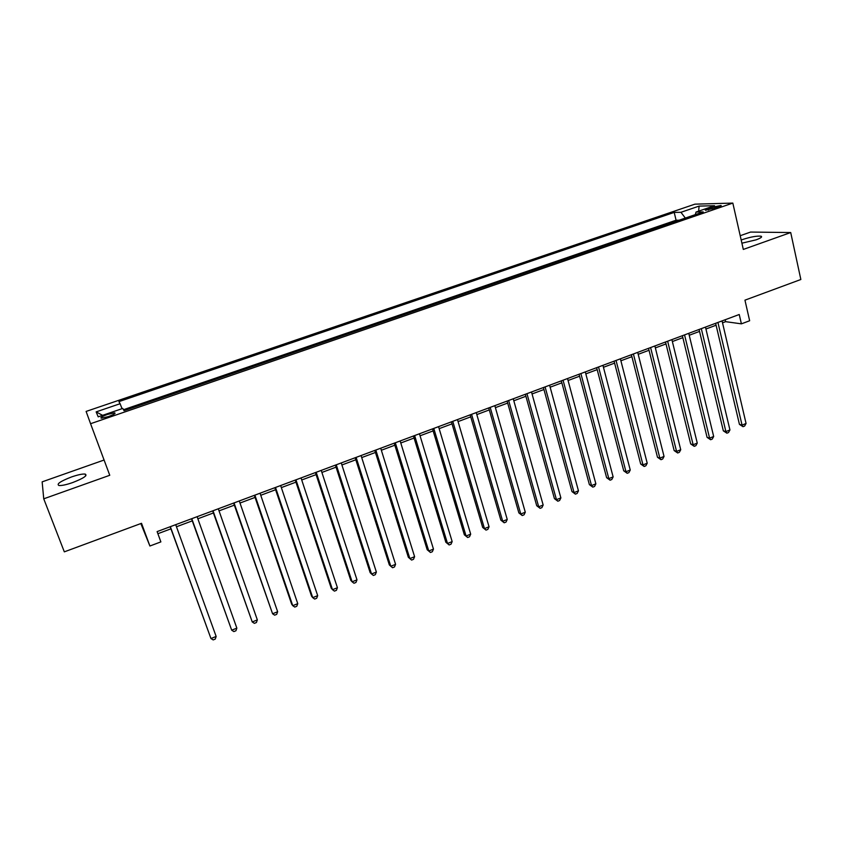 <?xml version="1.0" encoding="UTF-8"?>
<svg xmlns="http://www.w3.org/2000/svg" width="843" height="843" viewBox="0 0 843 843"><rect width="100%" height="100%" fill="white"/><g stroke="black" fill="none" stroke-linecap="round" stroke-linejoin="round"><path stroke-width="1.26" d="M72.667 482.565C83.699 478.244 87.862 475.41 85.143 474.061C82.351 473.829 77.798 474.799 71.476 476.969C60.443 481.258 56.26 484.103 58.936 485.505C61.739 485.737 66.312 484.757 72.667 482.565M741.903 243.184L756.118 239.833C760.902 238.053 762.546 236.851 761.05 236.209C756.972 235.766 750.807 236.872 742.546 239.528L741.187 240.034M108.473 416.579C113.931 414.545 115.986 413.291 114.616 412.817L107.472 414.429C102.014 416.453 99.959 417.706 101.308 418.202L108.473 416.579M140.844 523.556L149.906 546.011L160.876 541.891L157.114 531.606L739.237 314.502L741.397 323.849L749.648 320.751L744.949 300.161L800.85 279.497L790.713 232.542L750.555 232.067L740.207 235.713M104.079 460.025L42.15 481.859L43.741 498.814L64.321 551.849L141.519 523.303L149.906 546.011M694.906 204.164L86.112 411.426L90.57 423.713L732.83 203.089L694.906 204.164M711.861 207.325L708.162 208.59C705.633 209.496 704.759 210.055 705.549 210.286L718.373 207.167C720.87 206.272 721.734 205.713 720.955 205.481L711.861 207.325L712.293 209.169M685.327 218.063L680.944 212.299L674.21 212.404L118.916 401.626L120.096 403.713L96.144 411.89L98.199 416.842L122.762 408.434L124.047 410.678L703.241 211.92L696.055 212.046L695.296 214.649M680.944 212.299L699.089 206.103L714.537 205.713L696.055 212.046M679.089 220.213L676.075 220.223L123.489 409.709M732.83 203.089L743.315 249.433L790.713 232.542M43.741 498.814L109.759 475.283L90.57 423.713M722.514 322.827L725.623 321.668L741.397 323.849M157.883 533.703L170.939 528.835M176.472 526.759L192.278 520.858M197.852 518.782L213.405 512.966M219.022 510.869L234.333 505.157M239.992 503.039L255.071 497.412M260.761 495.284L275.598 489.741M281.341 487.602L295.946 482.143M301.72 479.983L316.093 474.62M321.9 472.449L336.051 467.159M341.9 464.978L355.83 459.772M361.71 457.58L375.43 452.459M381.342 450.246L394.84 445.209M400.794 442.986L414.071 438.023M420.056 435.789L433.133 430.899M439.15 428.655L452.027 423.85M458.065 421.595L470.742 416.853M476.822 414.587L489.288 409.93M495.399 407.654L507.676 403.059M513.808 400.773L525.895 396.263M532.059 393.955L543.956 389.519M550.142 387.2L561.849 382.827M568.066 380.509L579.594 376.199M585.832 373.87L597.181 369.634M603.44 367.295L614.61 363.122M620.901 360.772L631.892 356.673M638.204 354.313L649.026 350.266M655.359 347.906L666.012 343.923M672.366 341.552L682.851 337.643M689.226 335.261L699.542 331.404M705.939 329.012L716.097 325.219M725.17 319.75L725.623 321.668M676.075 220.223L674.21 212.404M120.096 403.713L122.035 408.676M698.647 211.15L699.089 206.103M96.144 411.89L102.604 415.336M715.644 323.301L739.437 424.366L742.051 425.093L717.93 322.447M746.066 423.471L744.622 426.052L743.01 426.695L742.051 425.093L746.066 423.471L722.072 320.909M743.01 426.695L739.437 424.366M699.079 329.476L723.326 430.836L725.886 431.584L701.313 328.644M729.943 429.962L728.5 432.533L726.887 433.186L725.886 431.584L729.943 429.962L705.486 327.095M726.887 433.186L723.326 430.836M682.377 335.714L707.077 437.359L709.585 438.139L684.558 334.903M713.673 436.495L712.251 439.077L710.617 439.73L709.585 438.139L713.673 436.495L688.763 333.333M710.617 439.73L707.077 437.359M665.527 341.995L690.68 443.934L693.146 444.746L667.645 341.204M697.266 443.091L695.865 445.673L694.221 446.337L693.146 444.746L697.266 443.091L671.892 339.624M694.221 446.337L690.68 443.934M648.541 348.328L674.158 450.573L676.571 451.405L650.596 347.558M680.733 449.74L679.332 452.322L677.677 452.986L676.571 451.405L680.733 449.74L654.874 345.967M677.677 452.986L674.158 450.573M631.396 354.724L657.487 457.264L659.848 458.128L633.399 353.976M664.042 456.442L662.672 459.024L660.996 459.698L659.848 458.128L664.042 456.442L637.708 352.374M660.996 459.698L657.487 457.264M614.104 361.173L640.68 464.008L642.988 464.904L616.043 360.446M647.224 463.207L645.854 465.789L644.168 466.474L642.988 464.904L647.224 463.207L620.395 358.823M644.168 466.474L640.68 464.008M596.665 367.674L623.725 470.815L625.98 471.743L598.541 366.979M630.248 470.025L628.899 472.617L627.203 473.302L625.98 471.743L630.248 470.025L602.935 365.335M627.203 473.302L623.725 470.815M579.067 374.239L606.623 477.686L608.825 478.634L580.88 373.565M613.135 476.906L611.807 479.498L610.09 480.194L608.825 478.634L613.135 476.906L585.305 371.911M610.09 480.194L606.623 477.686M561.322 380.857L589.383 484.609L591.523 485.589L563.061 380.204M595.864 483.84L594.557 486.443L592.819 487.138L591.523 485.589L595.864 483.84L567.539 378.539M592.819 487.138L589.383 484.609M543.408 387.538L571.986 491.585L574.072 492.597L545.094 386.916M578.456 490.837L577.16 493.44L575.411 494.146L574.072 492.597L578.456 490.837L549.604 385.23M575.411 494.146L571.986 491.585M525.347 394.282L554.431 498.634L556.464 499.678L526.959 393.67M560.88 497.907L559.604 500.5L557.845 501.216L556.464 499.678L560.88 497.907L531.501 391.974M557.845 501.216L554.431 498.634M507.117 401.078L536.728 505.737L538.709 506.812L508.656 400.499M543.166 505.02L541.901 507.623L540.121 508.34L538.709 506.812L543.166 505.02L513.25 398.792M540.121 508.34L536.728 505.737M488.719 407.938L518.877 512.913L520.784 514.019L490.194 407.39M525.284 512.207L524.04 514.81L522.249 515.537L520.784 514.019L525.284 512.207L494.83 405.662M522.249 515.537L518.877 512.913M470.162 414.861L500.858 520.142L502.713 521.28L471.564 414.334M507.244 519.457L506.021 522.07L504.209 522.797L502.713 521.28L507.244 519.457L476.242 412.596M504.209 522.797L500.858 520.142M451.426 421.837L482.681 527.444L484.472 528.614L452.765 421.342M489.045 526.77L487.844 529.383L486.021 530.121L484.472 528.614L489.045 526.77L457.475 419.582M486.021 530.121L482.681 527.444M432.533 428.887L464.345 534.799L466.074 536.011L433.787 428.423M470.689 534.156L469.509 536.759L467.665 537.507L466.074 536.011L470.689 534.156L438.55 426.642M467.665 537.507L464.345 534.799M413.46 436L445.842 542.228L447.507 543.472L414.64 435.568M452.164 541.596L451.005 544.209L449.14 544.957L447.507 543.472L452.164 541.596L419.445 433.776M449.14 544.957L445.842 542.228M394.218 443.186L427.18 549.72L428.771 550.995L395.314 442.765M433.471 549.109L432.333 551.722L430.457 552.481L428.771 550.995L433.471 549.109L400.162 440.963M430.457 552.481L427.18 549.72M374.787 450.425L408.339 557.286L409.867 558.593L375.82 450.046M414.608 556.686L413.491 559.299L411.595 560.068L409.867 558.593L414.608 556.686L380.709 448.223M355.177 457.738L389.329 564.915L390.794 566.264L356.125 457.391M395.578 564.336L394.482 566.96L392.564 567.729L390.794 566.264L395.578 564.336L361.067 455.547M335.398 465.115L370.151 572.618L371.542 573.999L336.262 464.799M376.378 572.06L375.293 574.673L373.365 575.453L371.542 573.999L376.378 572.06L341.246 462.933M315.419 472.565L350.793 580.384L352.121 581.807L316.199 472.28M356.989 579.847L355.936 582.471L353.986 583.251L352.121 581.807L356.989 579.847L321.236 470.405M295.261 480.089L331.257 588.224L332.511 589.689L295.956 479.825M337.432 587.708L336.389 590.332L334.429 591.122L332.511 589.689L337.432 587.708L301.035 477.928M274.902 487.675L311.541 596.138L312.721 597.645L275.513 487.454M317.685 595.643L316.673 598.267L314.692 599.067L312.721 597.645L317.685 595.643L280.645 485.536M254.354 495.347L291.646 604.136L292.753 605.664L254.881 495.147M297.758 603.651L296.768 606.275L294.765 607.076L292.753 605.664L297.758 603.651L260.055 493.218M233.616 503.081L272.584 613.767L234.048 502.913M277.642 611.733L276.673 614.357L274.66 615.169L272.584 613.767L277.642 611.733L239.275 500.963M212.678 510.89L252.236 621.944L213.016 510.763M257.347 619.9L256.398 622.524L254.365 623.346L252.236 621.944L257.347 619.9L218.295 508.793M191.53 518.772L231.699 630.206L191.782 518.677M236.851 628.13L235.935 630.754L233.869 631.586L231.699 630.206L236.851 628.13L197.114 516.696M170.181 526.738L210.961 638.541L170.339 526.675M216.156 636.454L215.271 639.078L213.195 639.911L210.961 638.541L216.156 636.454L175.713 524.673M708.499 210.044L708.162 208.59M85.796 475.81L85.143 474.061M761.292 237.315L761.05 236.209M114.901 413.565L114.616 412.817"/></g></svg>
